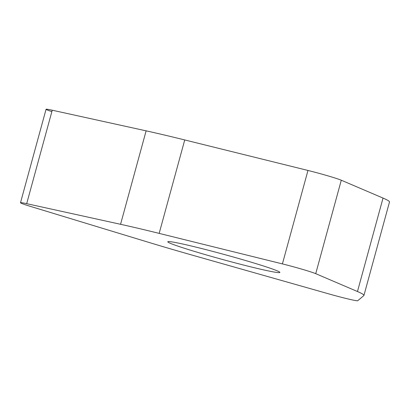 <?xml version="1.0" encoding="UTF-8"?>
<svg xmlns="http://www.w3.org/2000/svg" width="410" height="410" viewBox="0 0 410 410"><rect width="100%" height="100%" fill="white"/><g stroke="black" fill="none" stroke-linecap="round" stroke-linejoin="round"><path stroke-width="0.61" d="M363.936 295.425L389.5 201.981A145.242 6.591 -164.7 0 0 383.032 198.076L341.284 180.221A24.4 1.107 -164.7 0 0 315.772 172.461A24.4 1.107 -164.7 0 0 307.971 170.458L184.736 139.943A145.242 6.591 -164.7 0 0 146.124 130.846L52.249 110.213A24.4 1.107 -164.7 0 0 46.063 109.285L20.5 202.735A24.4 1.107 15.3 0 1 26.686 203.662L120.56 224.296A145.242 6.591 15.3 0 1 159.167 233.387L282.408 263.902A24.4 1.107 15.3 0 1 290.203 265.911A24.4 1.107 15.3 0 1 315.72 273.67L357.469 291.525A145.242 6.591 15.3 0 1 363.936 295.425A145.242 6.591 15.3 0 1 363.813 295.61L357.725 300.714A24.4 1.107 15.3 0 1 337.281 296.22A24.4 1.107 15.3 0 1 329.112 293.975L193.489 255.486A145.242 6.591 15.3 0 1 148.538 242.305L31.385 206.686A24.4 1.107 15.3 0 1 20.5 202.735M279.405 271.912A58.097 2.634 -164.7 0 0 220.529 253.472A58.097 2.634 -164.7 0 0 167.803 241.772A58.097 2.634 -164.7 0 0 168.274 242.289A58.097 2.634 -164.7 0 0 227.15 260.734A58.097 2.634 -164.7 0 0 279.876 272.43A58.097 2.634 -164.7 0 0 279.405 271.912M51.86 111.638A24.4 1.107 15.3 0 1 52.249 110.213L146.124 130.846A145.242 6.591 15.3 0 1 184.736 139.943L307.971 170.458A24.4 1.107 15.3 0 1 315.772 172.461A24.4 1.107 15.3 0 1 341.284 180.221L383.032 198.076A145.242 6.591 15.3 0 1 389.377 202.161M52.249 110.213L26.686 203.662M120.56 224.296L146.124 130.846M184.736 139.943L159.167 233.387M282.408 263.902L307.971 170.458M341.284 180.221L315.72 273.67M357.469 291.525L383.032 198.076"/></g></svg>
